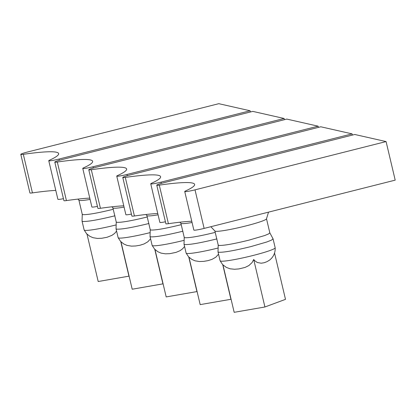 <?xml version="1.0" encoding="UTF-8"?>
<svg xmlns="http://www.w3.org/2000/svg" width="416" height="416" viewBox="0 0 416 416"><rect width="100%" height="100%" fill="white"/><g stroke="black" fill="none" stroke-linecap="round" stroke-linejoin="round"><path stroke-width="0.62" d="M89.778 198.115A123.755 10.728 -13.3 0 0 66.43 200.585L57.314 162.022A123.755 10.728 -13.3 0 1 92.643 161.309A123.755 10.728 -13.3 0 1 83.418 167.934A8.84 0.764 -13.3 0 0 82.758 168.407A8.84 0.764 -13.3 0 0 93.033 166.754L284.107 118.477L252.793 111.384L61.719 159.661A8.84 0.764 -13.3 0 0 54.792 162.074A8.84 0.764 -13.3 0 0 57.314 162.022M179.873 222.212L180.944 223.34A26.52 2.298 -13.3 0 0 181.376 223.532A26.52 2.298 -13.3 0 0 192.062 222.513M253.698 259.496L264.924 306.987L234.172 312.317L222.945 264.826L226.351 267.41L230.136 268.804L234.52 269.256L238.82 268.928L245.045 267.431L248.882 265.554L252.08 262.569L253.698 259.496L255.102 261.019L257.358 262.506L261.175 263.219L264.118 262.74L266.942 261.69L269.615 260.088L271.419 258.424C274.113 255.403 275.366 251.862 275.179 247.806A28.288 2.449 -13.3 0 0 275.174 247.775L273.068 238.852L271.461 240.136L266.822 241.977L250.905 246.594C234.187 250.682 223.397 252.559 218.54 252.231L218.015 251.862L218.223 245.081M122.777 177.471L131.893 216.039A8.84 0.764 -13.3 0 0 134.42 215.987L125.299 177.419A8.84 0.764 -13.3 0 1 122.777 177.471A8.84 0.764 -13.3 0 1 129.704 175.058L320.778 126.781L352.092 133.874L352.378 135.086M111.888 206.809L112.96 207.943A26.52 2.298 -13.3 0 0 113.391 208.135A26.52 2.298 -13.3 0 0 124.077 207.116M113.24 209.284L113.09 209.326C97.417 213.158 87.298 214.916 82.748 214.609L82.254 214.256M77.896 199.108L78.967 200.242A26.52 2.298 -13.3 0 0 79.394 200.434A26.52 2.298 -13.3 0 0 90.085 199.415M148.928 223.496C132.21 227.583 121.42 229.46 116.563 229.133L116.043 228.816L118.139 237.687A28.288 2.449 -13.3 0 0 118.149 237.723A28.288 2.449 -13.3 0 0 118.659 238.004A28.288 2.449 -13.3 0 0 150.145 232.617M116.043 228.816L116.246 221.983M216.913 238.898C200.195 242.986 189.405 244.863 184.548 244.53L184.028 244.213L186.124 253.089A28.288 2.449 -13.3 0 0 186.139 253.12A28.288 2.449 -13.3 0 0 186.649 253.406A28.288 2.449 -13.3 0 0 218.135 248.014M222.82 264.982L230.932 299.286L200.179 304.616L188.952 257.13L191.844 259.418L195.042 260.816L199.436 261.534L203.762 261.362L207.984 260.634L212.051 259.345L215.769 257.223L218.556 254.186M114.936 215.795C98.218 219.882 87.428 221.764 82.571 221.432L82.051 221.114L84.146 229.991A28.288 2.449 -13.3 0 0 84.157 230.022A28.288 2.449 -13.3 0 0 84.666 230.303A28.288 2.449 -13.3 0 0 116.152 224.916M82.051 221.114L82.254 214.287M264.924 306.987L285.496 299.348L274.544 253.027M125.299 177.419A123.755 10.728 -13.3 0 1 160.628 176.706A123.755 10.728 -13.3 0 1 151.403 183.331A8.84 0.764 -13.3 0 0 150.743 183.804L159.858 222.373A8.84 0.764 -13.3 0 0 165.428 221.785M150.743 183.804A8.84 0.764 -13.3 0 0 161.018 182.151L352.092 133.874M157.763 213.512A123.755 10.728 -13.3 0 0 134.42 215.987M82.758 168.407L91.874 206.97A8.84 0.764 -13.3 0 0 97.443 206.388M54.792 162.074L63.908 200.637A8.84 0.764 -13.3 0 0 66.43 200.585M123.77 205.816A123.755 10.728 -13.3 0 0 100.428 208.286L91.307 169.723A123.755 10.728 -13.3 0 1 126.636 169.01A123.755 10.728 -13.3 0 1 117.411 175.635A8.84 0.764 -13.3 0 0 116.75 176.108A8.84 0.764 -13.3 0 0 127.026 174.455L318.1 126.173L318.386 127.384M188.828 257.28L196.94 291.585L166.187 296.915L154.96 249.428L157.851 251.722L161.049 253.115L165.443 253.833L169.77 253.666L176.051 252.372L179.977 250.713L182.608 248.815L184.564 246.485M182.92 231.197C166.202 235.284 155.412 237.162 150.556 236.829L150.036 236.512L152.131 245.388A28.288 2.449 -13.3 0 0 152.147 245.424A28.288 2.449 -13.3 0 0 152.651 245.705A28.288 2.449 -13.3 0 0 184.142 240.313M150.036 236.512L150.238 229.684M269.812 232.814L268.726 233.86L264.758 235.518L249.059 240.12C233.386 243.958 223.272 245.716 218.717 245.404L218.223 245.055M269.828 232.84L273.068 238.852M116.579 231.083L114.624 233.418L111.992 235.316L107.042 237.271L101.785 238.264L97.458 238.436L93.064 237.713L89.866 236.319L86.975 234.031L98.202 281.518L129.1 276.136M147.238 216.986L147.082 217.022C131.409 220.854 121.29 222.617 116.74 222.305L116.246 221.957M181.23 224.687L181.074 224.723C165.402 228.556 155.288 230.318 150.732 230.006L150.238 229.658M145.881 214.51L146.952 215.644A26.52 2.298 -13.3 0 0 147.384 215.836A26.52 2.298 -13.3 0 0 158.07 214.812M250.115 110.776L218.8 103.683L27.726 151.96A8.84 0.764 -13.3 0 0 20.8 154.372A8.84 0.764 -13.3 0 0 23.322 154.32A123.755 10.728 -13.3 0 1 58.651 153.608A123.755 10.728 -13.3 0 1 49.426 160.233A8.84 0.764 -13.3 0 0 48.766 160.706A8.84 0.764 -13.3 0 0 59.041 159.052L250.115 110.776L250.401 111.987M210.844 226.72L214.937 231.041A26.52 2.298 -13.3 0 0 215.368 231.234A26.52 2.298 -13.3 0 0 242.83 226.689A26.52 2.298 -13.3 0 0 266.484 218.858L268.518 212.15M215.223 232.383L215.067 232.424C199.394 236.257 189.28 238.014 184.725 237.708L184.231 237.354M386.084 141.575L354.77 134.482L163.696 182.759A8.84 0.764 -13.3 0 0 156.77 185.172A8.84 0.764 -13.3 0 0 159.292 185.12A123.755 10.728 -13.3 0 1 194.62 184.408A123.755 10.728 -13.3 0 1 185.396 191.032A8.84 0.764 -13.3 0 0 184.735 191.506A8.84 0.764 -13.3 0 0 195.01 189.852L386.084 141.575L395.2 180.138L204.126 228.415L195.01 189.852M184.735 191.506L193.851 230.069A8.84 0.764 -13.3 0 0 204.126 228.415M191.755 221.213A123.755 10.728 -13.3 0 0 168.412 223.688L159.292 185.12M156.77 185.172L165.885 223.735A8.84 0.764 -13.3 0 0 168.412 223.688M218.02 251.914L220.116 260.785A28.288 2.449 -13.3 0 0 220.132 260.822A28.288 2.449 -13.3 0 0 220.641 261.102A28.288 2.449 -13.3 0 0 250.416 256.136A28.288 2.449 -13.3 0 0 275.179 247.806M55.786 190.414A123.755 10.728 -13.3 0 0 32.438 192.889L23.322 154.32M150.571 238.784L147.784 241.821L144.066 243.948L140 245.232L135.777 245.965L131.451 246.132L127.057 245.414L123.859 244.02L120.968 241.727L132.194 289.219L163.093 283.832M128.955 276.188L120.843 241.883M48.766 160.706L57.881 199.274A8.84 0.764 -13.3 0 0 63.45 198.687M20.8 154.372L29.916 192.941A8.84 0.764 -13.3 0 0 32.438 192.889M284.107 118.477L284.393 119.688M184.028 244.213L184.231 237.385M318.1 126.173L286.785 119.085L95.711 167.362A8.84 0.764 -13.3 0 0 88.785 169.775A8.84 0.764 -13.3 0 0 91.307 169.723M162.947 283.889L154.835 249.579M116.75 176.108L125.866 214.672A8.84 0.764 -13.3 0 0 131.435 214.089M88.785 169.775L97.9 208.338A8.84 0.764 -13.3 0 0 100.428 208.286M161.314 183.399L161.018 182.151M93.33 167.996L93.033 166.754M59.337 160.295L59.041 159.052M127.322 175.698L127.026 174.455M82.259 214.313L78.92 200.195M87.064 234.406L84.157 230.022M116.251 222.009L112.913 207.896M150.244 229.71L146.905 215.592M218.228 245.107L214.89 230.994M184.236 237.411L180.898 223.293M223.033 265.205L220.132 260.822M269.833 232.866L266.505 218.79M155.048 249.803L152.147 245.424M121.056 242.107L118.149 237.723M189.041 257.504L186.139 253.12"/></g></svg>
